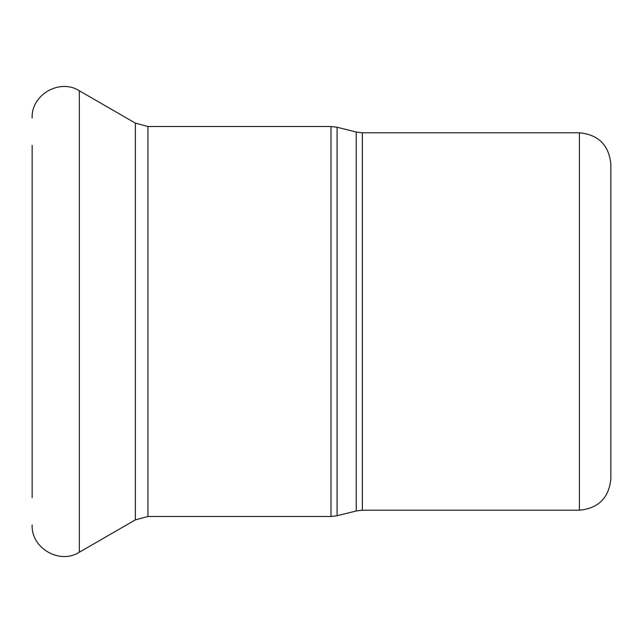 <?xml version="1.0" encoding="UTF-8"?>
<svg xmlns="http://www.w3.org/2000/svg" width="643" height="643" viewBox="0 0 643 643"><rect width="100%" height="100%" fill="white"/><g stroke="black" fill="none" stroke-linecap="round" stroke-linejoin="round"><path stroke-width="0.96" d="M32.15 145.374L32.15 497.626M610.85 321.5L610.85 478.754C608.985 497.859 598.504 508.34 579.399 510.204L579.399 132.796C598.504 134.66 608.985 145.141 610.85 164.246L610.85 321.5M362.339 132.796L356.238 132.04L356.238 510.96L362.339 510.204L362.339 132.796L579.399 132.796M356.238 510.96L337.085 515.742L337.085 127.258L356.238 132.04M330.984 516.498L147.954 516.498L147.954 126.502L330.984 126.502L330.984 516.498L337.085 515.742M147.954 126.502L135.376 123.134L79.33 90.776L79.33 552.224C59.719 564.787 31.081 548.254 32.15 524.985M135.376 123.134L135.376 519.865L79.33 552.224M362.339 510.204L579.399 510.204M330.984 126.502L337.085 127.258M79.33 90.776C59.719 78.213 31.081 94.746 32.15 118.015M147.954 516.498L135.376 519.865"/></g></svg>
